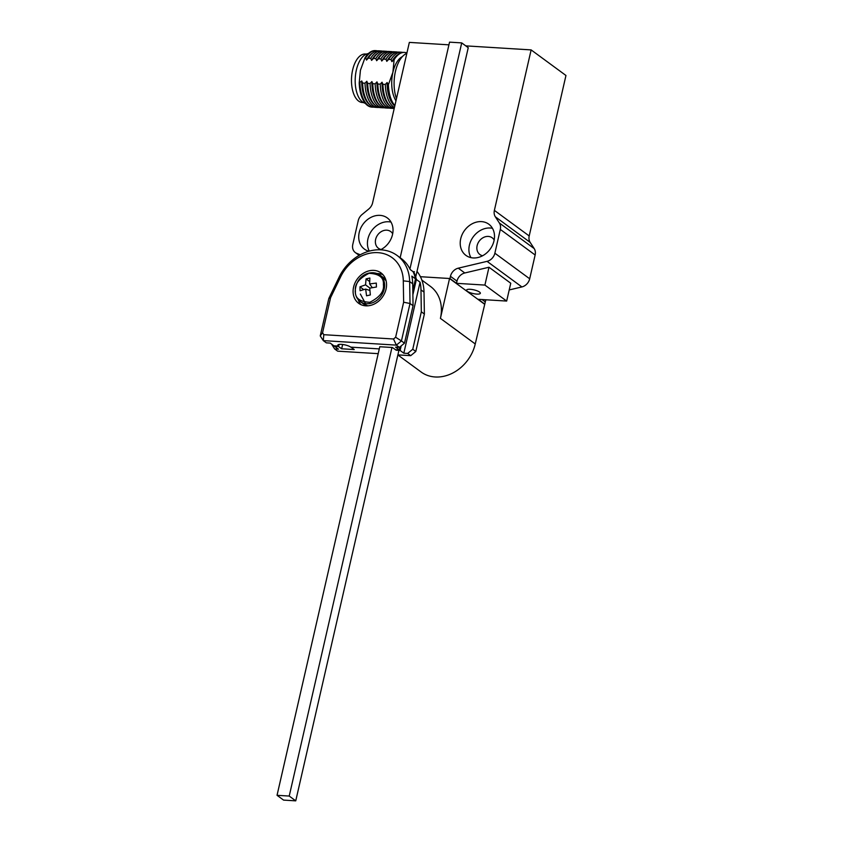 <?xml version="1.0" encoding="UTF-8"?>
<svg xmlns="http://www.w3.org/2000/svg" width="843" height="843" viewBox="0 0 843 843"><rect width="100%" height="100%" fill="white"/><g stroke="black" fill="none" stroke-linecap="round" stroke-linejoin="round"><path stroke-width="1.26" d="M473.197 257.947A19.336 15.859 -53.7 0 0 492.512 245.144A19.336 15.859 -53.7 0 0 488.803 224.196A19.336 15.859 -53.7 0 0 464.577 230.402A19.336 15.859 -53.7 0 0 465.905 255.366A19.336 15.859 -53.7 0 0 473.197 257.947M380.53 249.802A19.336 15.859 -53.7 0 0 392.585 234.238A19.336 15.859 -53.7 0 0 387.316 217.937A19.336 15.859 -53.7 0 0 380.024 215.365A19.336 15.859 -53.7 0 0 360.709 228.158A19.336 15.859 -53.7 0 0 364.418 249.107A19.336 15.859 -53.7 0 0 368.865 251.235M360.256 254.765L356.694 253.321A9.431 7.735 126.3 0 1 355.314 252.552A9.431 7.735 126.3 0 1 352.785 244.449L358.233 220.655A9.431 7.735 126.3 0 1 362.047 214.543L368.781 208.99A9.431 7.735 126.3 0 0 372.595 202.868L409.35 42.392L448.919 44.837M397.875 354.945L421.11 372.005A37.261 30.548 -53.7 0 0 475.241 343.955L484.778 304.112L478.255 299.307L506.664 301.067L484.904 285.082L456.484 283.322L449.951 278.527L420.404 276.704L449.551 278.506L440.415 318.38A37.261 30.548 -53.7 0 0 430.404 286.367L421.858 280.097M449.951 278.527L450.457 276.325A9.431 7.735 -53.7 0 1 458.276 268.179L464.799 272.974A9.431 7.735 -53.7 0 0 456.99 281.119L456.484 283.322M499.372 223.005L534.199 248.59L530.152 242.373L495.326 216.788L499.372 223.005A9.431 7.735 126.3 0 1 500.31 229.422L494.862 253.206A9.431 7.735 126.3 0 1 487.054 261.351L458.276 268.179M495.326 216.788A9.431 7.735 126.3 0 1 494.377 210.381L529.204 235.956L565.959 75.48L531.132 49.906L494.377 210.381M465.768 45.87L531.132 49.906M492.47 228.327A19.336 15.859 -53.7 0 0 473.281 236.788A19.336 15.859 -53.7 0 0 470.942 257.631M390.983 222.067A19.336 15.859 -53.7 0 0 388.739 221.762A19.336 15.859 -53.7 0 0 371.141 231.477A19.336 15.859 -53.7 0 0 369.308 251.109M479.551 292.068A7.071 1.886 12.9 0 1 480.352 293.269A7.071 1.886 12.9 0 1 473.039 293.533A7.071 1.886 12.9 0 1 466.558 290.118A7.071 1.886 12.9 0 1 471.975 289.486A7.071 1.886 12.9 0 1 479.551 292.068M464.799 272.974L488.982 267.242L510.753 283.227L506.664 301.067M509.214 289.939L521.88 286.936A9.431 7.735 -53.7 0 0 529.689 278.78L535.136 254.997L500.31 229.422M482.607 255.756A10.379 8.504 126.3 0 1 479.92 254.544A10.379 8.504 126.3 0 1 479.203 241.14A10.379 8.504 126.3 0 1 492.207 237.81A10.379 8.504 126.3 0 1 494.167 240.013M381.12 249.496A10.379 8.504 126.3 0 1 378.433 248.285A10.379 8.504 126.3 0 1 376.442 237.041A10.379 8.504 126.3 0 1 386.811 230.171A10.379 8.504 126.3 0 1 390.72 231.562A10.379 8.504 126.3 0 1 392.68 233.764M529.204 235.956A9.431 7.735 -53.7 0 0 530.152 242.373M534.199 248.59A9.431 7.735 126.3 0 1 535.136 254.997M486.011 299.792A9.431 7.735 -53.7 0 0 485.283 301.91L484.778 304.112M484.904 285.082L488.982 267.242M406.842 53.351A28.304 14.331 93.5 0 0 396.473 98.642M402.406 56.576A24.995 12.656 93.5 0 0 392.901 72.298A24.995 12.656 93.5 0 0 395.968 100.823M406.927 52.972A28.304 14.331 93.5 0 0 404.535 52.424A28.304 14.331 93.5 0 0 394.113 59.737L392.901 72.298L388.402 84.658A28.304 14.331 93.5 0 0 394.882 105.575M388.402 84.658L387.106 82.519L385.304 84.458L382.912 84.311L382.037 82.214L380.235 84.152L377.833 84.005L376.958 81.897L375.156 83.836L372.764 83.689L371.889 81.581L370.088 83.52L367.685 83.373L366.81 81.265L365.008 83.215L362.616 83.067L361.742 80.96L359.213 82.856L360.425 70.296L364.924 57.935L365.641 57.977L366.515 60.085L368.317 58.146L370.72 58.293L371.594 60.401L373.396 58.452L375.788 58.599L376.663 60.707L378.465 58.768L380.867 58.915L381.742 61.023L383.544 59.084L385.936 59.231L386.811 61.339L388.623 59.389L391.015 59.537L391.89 61.644L394.113 59.737M404.324 52.414A28.304 14.331 93.5 0 0 404.113 52.392A28.304 14.331 93.5 0 0 398.908 53.931A28.304 14.331 93.5 0 0 393.692 59.705M387.98 84.627A28.304 14.331 93.5 0 0 394.798 105.923M364.924 57.935A28.304 14.331 -86.5 0 1 375.346 50.622L376.062 50.664A28.304 14.331 -86.5 0 1 377.401 50.875M373.934 107.114A28.304 14.331 -86.5 0 1 372.585 107.156L371.858 107.114A28.304 14.331 -86.5 0 1 359.213 82.856M398.908 53.931L397.685 54.742A27.355 13.857 93.5 0 0 391.89 61.644M387.106 82.519A27.355 13.857 93.5 0 0 394.545 105.775L394.787 105.986M365.641 57.977A28.304 14.331 -86.5 0 1 376.062 50.664M368.338 53.594A24.995 12.656 93.5 0 0 355.272 77.735A24.995 12.656 93.5 0 0 365.272 103.299M372.585 107.156A28.304 14.331 -86.5 0 1 359.929 82.899M402.764 52.435A28.304 14.331 93.5 0 0 401.437 52.224A28.304 14.331 93.5 0 0 391.015 59.537M385.304 84.458A28.304 14.331 93.5 0 0 394.419 107.598M366.515 60.085A27.355 13.857 -86.5 0 1 372.311 53.172L373.544 52.361A28.304 14.331 -86.5 0 1 378.739 50.833L381.141 50.98A28.304 14.331 -86.5 0 1 382.469 51.181M379.002 107.43A28.304 14.331 -86.5 0 1 377.653 107.472L375.261 107.324A28.304 14.331 -86.5 0 1 370.288 105.154L369.171 104.205A27.355 13.857 -86.5 0 1 361.742 80.96M401.437 52.224L399.045 52.076A28.304 14.331 93.5 0 0 393.839 53.615A28.304 14.331 93.5 0 0 388.623 59.389M382.912 84.311A28.304 14.331 93.5 0 0 390.583 106.408A28.304 14.331 93.5 0 0 394.239 108.368M368.317 58.146A28.304 14.331 -86.5 0 1 373.544 52.361M366.41 54.089L365.335 54.015A24.289 12.297 93.5 0 0 351.563 77.503A24.289 12.297 93.5 0 0 362.342 102.509L363.417 102.572M370.288 105.154A28.304 14.331 -86.5 0 1 362.616 83.067M393.839 53.615L392.617 54.426A27.355 13.857 93.5 0 0 386.811 61.339M382.037 82.214A27.355 13.857 93.5 0 0 389.466 105.459L390.583 106.408M370.72 58.293A28.304 14.331 -86.5 0 1 381.141 50.98M377.653 107.472A28.304 14.331 -86.5 0 1 365.008 83.215M397.696 52.118A28.304 14.331 93.5 0 0 396.358 51.918A28.304 14.331 93.5 0 0 385.936 59.231M380.235 84.152A28.304 14.331 93.5 0 0 392.88 108.41A28.304 14.331 93.5 0 0 394.229 108.368M371.594 60.401A27.355 13.857 -86.5 0 1 377.39 53.488L378.612 52.677A28.304 14.331 -86.5 0 1 383.818 51.138L386.21 51.286A28.304 14.331 -86.5 0 1 387.548 51.497M384.081 107.735A28.304 14.331 -86.5 0 1 382.733 107.778L380.341 107.63A28.304 14.331 -86.5 0 1 375.356 105.47L374.239 104.521A27.355 13.857 -86.5 0 1 366.81 81.265M396.358 51.918L393.966 51.771A28.304 14.331 93.5 0 0 388.76 53.299A28.304 14.331 93.5 0 0 383.544 59.084M377.833 84.005A28.304 14.331 93.5 0 0 385.504 106.102A28.304 14.331 93.5 0 0 390.488 108.262L392.88 108.41M373.396 58.452A28.304 14.331 -86.5 0 1 378.612 52.677M375.356 105.47A28.304 14.331 -86.5 0 1 367.685 83.373M388.76 53.299L387.538 54.11A27.355 13.857 93.5 0 0 381.742 61.023M376.958 81.897A27.355 13.857 93.5 0 0 384.397 105.143L385.504 106.102M375.788 58.599A28.304 14.331 -86.5 0 1 386.21 51.286M382.733 107.778A28.304 14.331 -86.5 0 1 370.088 83.52M392.617 51.813A28.304 14.331 93.5 0 0 391.289 51.602A28.304 14.331 93.5 0 0 380.867 58.915M375.156 83.836A28.304 14.331 93.5 0 0 387.801 108.094A28.304 14.331 93.5 0 0 389.15 108.052M376.663 60.707A27.355 13.857 -86.5 0 1 382.469 53.794L383.691 52.993A28.304 14.331 93.5 0 0 378.465 58.768M372.764 83.689A28.304 14.331 93.5 0 0 380.435 105.786L379.318 104.827A27.355 13.857 -86.5 0 1 371.889 81.581M391.289 51.602L388.897 51.455A28.304 14.331 93.5 0 0 383.691 52.993M380.435 105.786A28.304 14.331 93.5 0 0 385.409 107.946L387.801 108.094M365.556 303.649L360.361 294.049M355.43 291.004C354.439 284.344 358.97 278.443 369.013 273.322C379.202 273.806 383.997 277.568 383.396 284.597C384.387 291.267 379.866 297.157 369.824 302.289C359.624 301.794 354.829 298.043 355.43 291.004M370.34 294.945L366.547 295.809L365.662 289.075L360.087 290.751L359.993 288.759L359.982 286.82L365.546 284.86L366.073 278.885L369.866 278.021L369.624 283.922L376.315 283.079L376.431 287.01L369.74 288.148L370.34 294.945M365.662 289.075L369.887 290.487M359.982 286.82L363.712 289.602M365.546 284.86L369.908 288.106M366.073 278.885L369.656 281.551M372.29 287.653L369.624 283.922M417.011 271.372A42.445 34.805 126.3 0 1 424.018 292.11L424.377 314.039L415.799 351.489L410.72 355.672L397.885 354.882M378.191 353.66L337.653 351.162L334.608 348.928L331.594 344.113M410.72 355.672L407.675 353.428L403.818 353.196L399.255 349.834L395.451 349.782M323.807 334.692L393.512 338.991L395.62 337.253L403.639 302.226L403.291 280.867A37.735 30.938 -53.7 0 0 377.938 252.658A37.735 30.938 -53.7 0 0 340.561 276.999L330.572 297.716L322.553 332.753L323.807 334.692L323.291 340.614L326.336 342.848L330.193 343.09L334.766 346.452L338.591 346.389A7.071 1.886 12.9 0 1 337.78 345.187A7.071 1.886 12.9 0 1 343.206 344.566A7.071 1.886 12.9 0 1 350.772 347.137L379.276 348.897L350.973 347.158L354.239 349.55L341.657 348.781L337.748 346.041L333.891 345.809L338.464 349.16L334.608 348.928M424.377 314.039L421.331 311.805L412.754 349.255L415.799 351.489M414.419 271.688L413.344 271.667A42.445 34.805 126.3 0 1 413.618 272.247L413.186 271.931A42.445 34.805 126.3 0 1 415.515 278.843L420.077 282.205A42.445 34.805 126.3 0 1 420.973 289.876L421.331 311.805M399.255 349.834L399.919 346.937M412.817 290.624L415.515 278.843M420.077 282.205L403.818 353.196M412.754 349.255L407.675 353.428M341.657 348.781L342.637 344.481M353.586 287.105A18.862 15.469 126.3 0 1 380.994 272.9A18.862 15.469 126.3 0 1 382.29 297.263A18.862 15.469 126.3 0 1 358.654 303.311A18.862 15.469 126.3 0 1 353.586 287.105M358.18 299.623A18.862 15.469 -53.7 0 0 361.004 304.671M382.996 274.734A18.862 15.469 -53.7 0 0 377.337 273.554M395.62 337.253L401.437 340.941L410.014 303.491L403.639 302.226M330.572 297.716L328.823 298.485L320.245 335.935L323.291 340.614L396.358 345.124L393.512 338.991M320.245 335.935L322.553 332.753M398.918 350.403L295.745 800.85L283.575 800.102L277.041 795.307L379.782 346.736L392.364 347.506L396.263 350.235L400.119 350.477L395.546 347.116L399.403 347.358L396.358 345.124L401.437 340.941L404.482 343.175L413.059 305.724L410.014 303.491L409.656 281.562A42.445 34.805 -53.7 0 0 397.127 255.492A42.445 34.805 -53.7 0 0 339.076 277.21L328.823 298.485M413.059 305.724L412.701 283.796A42.445 34.805 -53.7 0 0 411.805 276.125L416.379 279.486A42.445 34.805 -53.7 0 0 414.05 272.574L413.618 272.247A42.445 34.805 -53.7 0 0 413.481 271.962L410.214 269.56A42.445 34.805 -53.7 0 0 401.047 258.369L397.127 255.492M399.403 347.358L404.482 343.175M416.379 279.486L412.88 294.765M401.173 345.904L400.119 350.477M339.034 344.45L338.591 346.389M409.93 268.991L461.711 42.898L468.244 47.693L415.725 276.989M391.953 347.485L289.223 796.055L295.745 800.85M461.711 42.898L449.54 42.15L400.162 257.716M289.223 796.055L277.041 795.307M484.377 304.081L449.551 278.506M359.35 255.271L356.694 253.321M456.99 281.119L450.457 276.325M521.88 286.936L487.054 261.351M529.689 278.78L494.862 253.206M482.07 299.55L485.283 301.91M379.761 274.923C371.521 269.296 356.157 274.407 355.188 291.33C355.388 295.714 357.063 299.107 360.214 301.531A16.512 13.53 126.3 0 0 380.899 296.241A16.512 13.53 126.3 0 0 379.761 274.923L382.859 277.199A16.512 13.53 126.3 0 1 386.147 280.993M367.927 305.809A16.512 13.53 126.3 0 1 363.312 303.807L367.78 305.819M424.018 292.11L420.973 289.876M340.561 276.999L339.076 277.21M403.291 280.867L409.656 281.562L412.701 283.796M475.241 343.955L440.415 318.38M359.171 255.376L355.314 252.552M382.859 277.199L386.115 280.856M360.214 301.531L363.312 303.807"/></g></svg>
